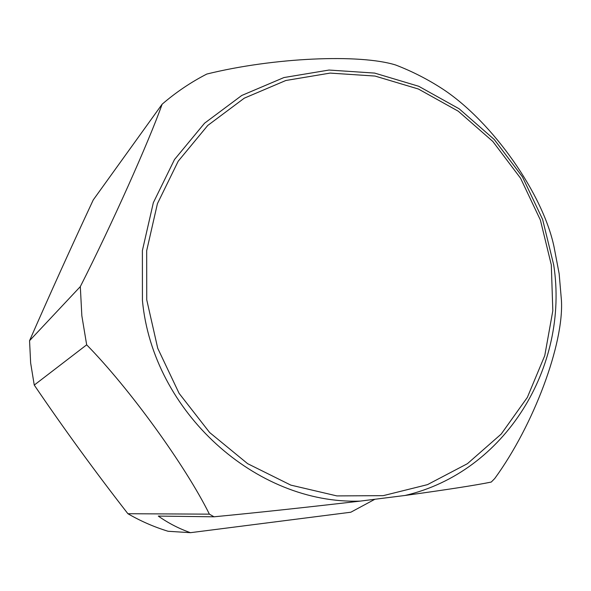 <?xml version="1.0" encoding="UTF-8"?>
<svg xmlns="http://www.w3.org/2000/svg" width="591" height="591" viewBox="0 0 591 591"><rect width="100%" height="100%" fill="white"/><g stroke="black" fill="none" stroke-linecap="round" stroke-linejoin="round"><path stroke-width="0.89" d="M34.248 385.073L86.67 344.826L81.846 315.808L80.317 286.605L29.557 340.689C49.533 295.02 70.765 248.102 93.252 199.921L162.126 104.208C175.926 92.314 190.812 82.26 206.798 74.052C273.773 57.49 359.786 53.788 395.645 64.995C412.326 71.4 428.18 79.519 443.213 89.359C492.924 122.285 543.232 194.306 554.099 247.186L559.152 273.714L561.45 300.568C563.873 343.829 533.902 424.877 494.719 478.547L491.254 482.057C476.435 485.108 447.705 489.577 405.064 495.465L360.325 501.094C305.953 507.41 257.181 512.648 214.016 516.8L209.377 514.148L127.915 513.727C95.277 471.832 64.05 428.948 34.248 385.073L30.643 362.97L29.557 340.689M86.67 344.826C129.318 388.228 185.522 465.819 209.377 514.148M162.126 104.208C148.821 141.744 111.669 224.839 80.317 286.605M214.016 516.8L158.307 516.091C168.332 523.153 179.051 528.686 190.472 532.683L168.095 531.272C154.118 526.995 140.724 521.151 127.915 513.727M190.472 532.683L350.803 512.227L374.797 499.314M360.325 501.094C256.088 504.795 152.774 411.846 142.431 300.487L142.387 250.547L153.335 202.698L174.508 159.518L204.56 123.201L241.734 95.476L283.953 77.547L329.01 70.048L374.642 73.085L418.701 86.271L459.177 108.81L494.283 139.528L522.496 176.953L542.604 219.379L553.708 264.916C569.458 366.575 505.261 472.157 405.064 495.465M551.307 264.864L552.821 310.755L544.762 355.634L527.342 397.411L501.212 434.053L467.429 463.676L427.47 484.642L383.219 495.657L336.87 495.908L290.831 485.122L247.614 463.662L209.642 432.523L179.095 393.347L157.731 348.276L146.738 299.829L146.679 250.724L157.42 203.673L178.216 161.188L207.751 125.455L244.29 98.165L285.815 80.502L330.133 73.092L375.041 76.062L418.406 89.019L458.247 111.189L492.805 141.419L520.59 178.26L540.381 220.029L551.307 264.864"/></g></svg>
